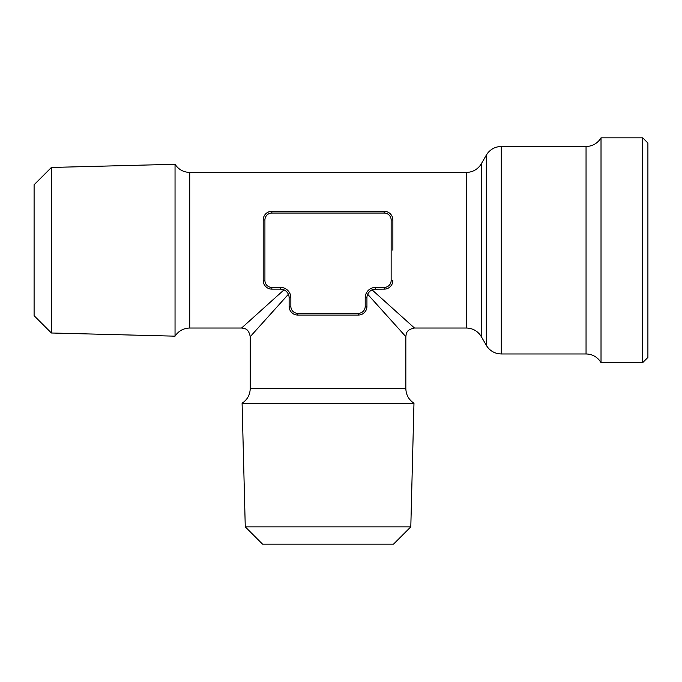 <?xml version="1.0" encoding="UTF-8"?>
<svg xmlns="http://www.w3.org/2000/svg" width="682" height="682" viewBox="0 0 682 682"><rect width="100%" height="100%" fill="white"/><g stroke="black" fill="none" stroke-linecap="round" stroke-linejoin="round"><path stroke-width="1.02" d="M382.449 310.694L385.27 313.822M403.053 333.583L403.65 334.248M367.351 295.118L367.675 294.274L405.841 336.678L367.675 294.274L368.161 293.328M368.766 292.459L370.266 290.958M371.136 290.362L372.082 289.867L414.486 328.033L372.082 289.867L372.926 289.552M399.882 314.896L392.721 308.452M385.279 289.066L386.362 288.861M387.444 288.503L388.518 287.992M390.479 286.457L391.4 285.306M392.252 283.686L392.806 281.564M264.923 219.971L263.192 219.971L263.192 280.481L263.192 219.971A8.644 8.644 0 0 1 271.837 211.326L384.222 211.326L271.837 211.326L271.837 213.057A6.914 6.914 0 0 0 264.923 219.971L264.923 280.481A6.914 6.914 0 0 0 271.837 287.403L280.481 287.403A10.375 10.375 0 0 1 290.856 297.778L290.856 306.423A6.914 6.914 0 0 0 297.778 313.336L358.289 313.336L358.289 315.067L297.778 315.067L358.289 315.067A8.644 8.644 0 0 0 366.933 306.423A8.644 8.644 0 0 1 358.289 315.067M270.788 211.386L269.705 211.59M268.614 211.949L267.549 212.46M265.588 213.995L264.667 215.137M263.815 216.757L263.261 218.888M392.806 218.896L392.252 216.757M391.391 215.137L390.471 213.995M390.223 213.747L389.03 212.784M387.444 211.949L385.816 211.471M392.875 250.226L392.875 219.971L392.875 250.226M374.682 289.177L384.222 289.125L375.577 289.125A8.644 8.644 0 0 0 366.933 297.778L366.984 296.875M267.566 304.641L264.437 307.463M244.676 325.246L244.011 325.851M289.083 296.875L289.125 297.778A8.644 8.644 0 0 0 280.481 289.125L271.837 289.125L280.481 289.125L283.985 289.867L241.581 328.033L283.985 289.867L284.931 290.362M263.261 281.572L263.815 283.695M264.667 285.306L265.596 286.457M265.818 286.687L267.037 287.676M268.614 288.503L270.243 288.98M289.194 307.471L289.398 308.554M289.756 309.645L290.268 310.711M291.802 312.671L292.953 313.592M294.564 314.445L296.696 314.999M280.481 287.403L280.481 289.125A8.644 8.644 0 0 1 289.125 297.778L289.125 306.423L289.125 297.778L290.856 297.778M287.898 293.328L288.392 294.274L250.226 336.678L288.392 294.274L288.708 295.118M263.363 322.083L269.808 314.913M359.38 314.999L361.494 314.445M363.114 313.592L364.265 312.671M364.503 312.433L365.475 311.222M366.311 309.645L366.788 308.017M601.021 250.226L601.021 137.841L642.717 137.841L642.717 362.611L601.021 362.611L601.021 250.226M51.389 167.457L34.1 184.745L34.1 315.706L51.389 332.995L51.389 167.457L175.044 164.285L175.044 336.166C178.531 330.932 183.424 328.221 189.715 328.033L189.715 172.418L466.352 172.418L466.352 328.033L414.486 328.033C405.841 329.73 406.302 333.95 405.841 336.678L405.841 388.544L250.226 388.544L250.226 336.678C248.529 328.042 244.309 328.494 241.581 328.033L189.715 328.033M245.264 526.871L410.803 526.871L393.514 544.159L262.553 544.159L245.264 526.871L242.093 403.215L413.974 403.215C408.74 399.729 406.029 394.835 405.841 388.544M366.933 297.778L366.933 306.423L365.202 306.423L365.202 297.778L366.933 297.778A8.644 8.644 0 0 1 375.577 289.125L375.577 287.403L384.222 287.403L384.222 289.125A8.644 8.644 0 0 0 392.875 280.481A8.644 8.644 0 0 1 384.222 289.125M285.801 290.958L287.301 292.459M384.222 211.326A8.644 8.644 0 0 1 392.875 219.971L391.144 219.971A6.914 6.914 0 0 0 384.222 213.057L384.222 211.326M642.717 362.611L647.9 357.428L647.9 143.024L642.717 137.841M271.837 287.403L271.837 289.125A8.644 8.644 0 0 1 263.192 280.481L264.923 280.481M289.125 306.423A8.644 8.644 0 0 0 297.778 315.067A8.644 8.644 0 0 1 289.125 306.423L290.856 306.423M384.222 213.057L271.837 213.057M601.021 362.611L599.597 360.522C596.077 356.268 591.558 354.086 586.051 353.967L586.051 146.485C591.558 146.366 596.077 144.183 599.597 139.938L601.021 137.841M271.837 289.125A8.644 8.644 0 0 1 263.192 280.481M384.222 287.403A6.914 6.914 0 0 0 391.144 280.481L392.875 280.481M297.778 315.067L297.778 313.336M358.289 313.336A6.914 6.914 0 0 0 365.202 306.423M365.202 297.778A10.375 10.375 0 0 1 375.577 287.403M391.144 280.481L391.144 219.971M466.352 328.033C471.867 328.153 476.386 330.335 479.906 334.581L481.33 336.678L481.33 163.774L479.906 165.871C476.386 170.116 471.867 172.299 466.352 172.418M481.33 336.678L486.317 345.322L486.317 155.129L487.741 153.032C491.262 148.787 495.78 146.604 501.296 146.485L501.296 353.967L586.051 353.967M175.044 164.285C178.531 169.52 183.424 172.231 189.715 172.418M410.803 526.871L413.974 403.215M242.093 403.215C247.327 399.729 250.038 394.835 250.226 388.544M51.389 332.995L175.044 336.166M481.33 163.774L486.317 155.129M501.296 146.485L586.051 146.485M501.296 353.967L498.678 353.77C493.282 352.824 489.156 350.011 486.317 345.322"/></g></svg>
